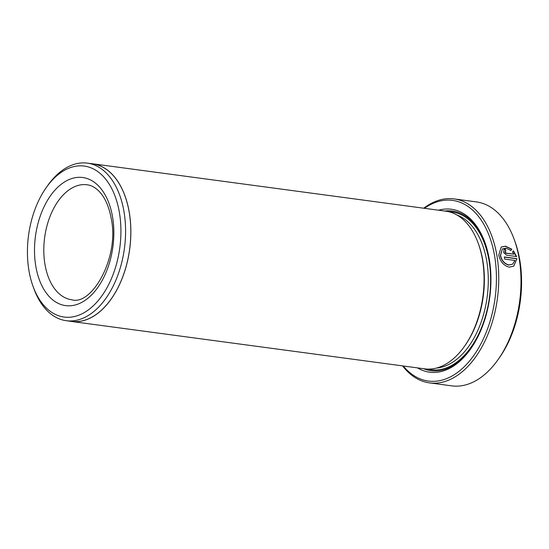 <?xml version="1.0" encoding="UTF-8"?>
<svg xmlns="http://www.w3.org/2000/svg" width="549" height="549" viewBox="0 0 549 549"><rect width="100%" height="100%" fill="white"/><g stroke="black" fill="none" stroke-linecap="round" stroke-linejoin="round"><path stroke-width="0.82" d="M510.7 250.598L511.641 249.328L505.341 246.309L501.141 247.057M512.601 264.179L508.779 265.078C504.38 263.932 501.573 260.741 500.352 255.518L502.376 248.978L500.551 255.395C501.765 260.61 504.579 263.801 508.978 264.947L512.601 264.179L514.996 260.452L504.682 259.073A92.802 56.108 -82.4 0 0 504.346 256.953L516.952 258.648L513.747 266.169L509.191 267.143C503.728 265.689 500.242 261.695 498.739 255.148L501.21 247.009L505.533 246.178L511.84 249.205L510.893 250.468L506.054 248.175L502.575 248.855M513.617 266.244L516.952 258.648M403.247 365.977A91.148 55.106 -82.4 0 0 469.869 360.597A91.148 55.106 -82.4 0 0 494.505 255.354A91.148 55.106 -82.4 0 0 424.404 208.304M423.732 208.208A92.802 56.108 97.6 0 1 454.14 198.916A92.802 56.108 97.6 0 1 496.797 254.887A92.802 56.108 97.6 0 1 429.455 382.873A92.802 56.108 97.6 0 1 402.575 365.888M29.035 271.117A76.167 46.047 -82.4 0 0 32.933 286.063A76.167 46.047 -82.4 0 0 91.381 307.502A76.167 46.047 -82.4 0 0 119.311 212.017A76.167 46.047 -82.4 0 0 46.123 187.772A76.167 46.047 -82.4 0 0 29.035 271.117M46.123 187.772L47.523 185.782A79.481 48.051 97.6 0 1 87.36 163.142A79.481 48.051 97.6 0 1 123.896 211.084A79.481 48.051 97.6 0 1 66.223 320.691A79.481 48.051 97.6 0 1 33.757 288.349L32.933 286.063M514.283 239.659L515.106 241.944A89.487 54.104 97.6 0 1 519.69 259.512A89.487 54.104 97.6 0 1 499.611 357.433L498.211 359.423A92.802 56.108 -82.4 0 0 519.038 257.872A92.802 56.108 -82.4 0 0 514.283 239.659A92.802 56.108 -82.4 0 0 476.381 201.902L454.14 198.916M429.455 382.873L451.697 385.858A92.802 56.108 -82.4 0 0 498.211 359.423M66.223 320.691L71.452 321.391A79.481 48.051 -82.4 0 0 129.125 211.784A79.481 48.051 -82.4 0 0 92.589 163.849L87.36 163.142M92.603 163.78L445.836 211.18A79.543 48.092 97.6 0 1 478.323 243.543L478.735 244.689A77.889 47.09 97.6 0 1 482.722 259.972A77.889 47.09 97.6 0 1 465.25 345.204L464.55 346.193A79.543 48.092 97.6 0 1 424.679 368.853L71.445 321.46A79.543 48.092 -82.4 0 0 129.166 211.763A79.543 48.092 -82.4 0 0 92.603 163.78A79.543 48.092 -82.4 0 0 90.647 163.588M478.323 243.543A79.543 48.092 97.6 0 1 482.399 259.155A79.543 48.092 97.6 0 1 464.55 346.193M438.658 210.212A82.199 49.698 97.6 0 1 484.993 242.699A82.199 49.698 97.6 0 1 489.2 258.826A82.199 49.698 97.6 0 1 470.761 348.773A82.199 49.698 97.6 0 1 417.501 367.892M444.814 211.042A80.538 48.696 97.6 0 1 485.199 243.276M69.51 321.131A79.543 48.092 -82.4 0 0 71.445 321.46M505.862 251.092C504.847 251.614 504.991 252.3 506.295 253.144L513.898 254.166L512.498 252.08L513.459 250.804L516.588 256.548L506.693 255.223L503.646 252.602L504.085 249.315L505.396 249.061A92.802 56.108 97.6 0 1 505.862 251.092L505.224 251.305M471.111 348.272A80.538 48.696 97.6 0 1 423.656 368.715M505.663 251.222C504.648 251.744 504.792 252.43 506.096 253.274L513.898 254.166M516.389 256.678L513.26 250.927M505.636 251.099A92.802 56.108 -82.4 0 0 505.197 249.191L505.396 249.061M505.197 249.191L504.366 249.232M516.76 258.771L504.373 257.11M45.032 264.769A58.002 35.067 -82.4 0 0 71.693 299.754C91.758 306.054 119.799 257.344 111.179 218.337C108.97 206.534 105.031 197.619 99.348 191.587C95.451 187.566 91.374 185.294 87.119 184.78A58.002 35.067 -82.4 0 0 45.032 264.769M112.476 216.491A64.631 39.075 97.6 0 1 84.498 300.742A64.631 39.075 97.6 0 1 35.87 266.642A64.631 39.075 97.6 0 1 63.849 182.392A64.631 39.075 97.6 0 1 112.476 216.491M457.084 215.084A77.889 47.09 97.6 0 1 486.647 260.501A77.889 47.09 97.6 0 1 436.558 368.05M449.082 211.804A79.543 48.092 97.6 0 1 488.939 260.034A79.543 48.092 97.6 0 1 475.908 339.378A79.543 48.092 97.6 0 1 427.973 369.106"/></g></svg>

